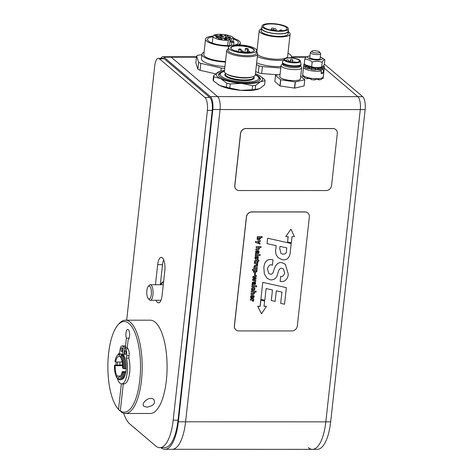 <?xml version="1.0" encoding="UTF-8"?>
<svg xmlns="http://www.w3.org/2000/svg" width="473" height="473" viewBox="0 0 473 473"><rect width="100%" height="100%" fill="white"/><g stroke="black" fill="none" stroke-linecap="round" stroke-linejoin="round"><path stroke-width="0.71" d="M160.743 284.722A10.625 3.825 90 0 1 163.351 281.873A10.625 3.825 90 0 1 163.587 281.89M160.956 447.677A38.875 13.995 -90 0 0 164.953 449.297L172.202 449.303A38.875 13.995 -90 0 0 185.593 421.798L220.069 109.553A10.365 3.731 -90 0 0 217.592 96.604L171.214 57.192A10.365 3.731 -90 0 0 170.126 56.736L196.52 56.748M164.953 449.297A38.875 13.995 -90 0 0 178.345 421.798L212.815 109.547A10.365 3.731 -90 0 0 210.343 96.604L163.96 57.192A10.365 3.731 -90 0 0 162.872 56.736A10.365 3.731 -90 0 0 160.867 58.356M150.384 287.105A6.48 2.33 90 0 1 151.141 295.554A6.48 2.33 90 0 1 148.185 298.469A6.48 2.33 90 0 1 146.754 292.491A6.48 2.33 90 0 1 148.185 286.514A6.48 2.33 90 0 1 150.384 287.105M148.185 298.469L149.214 299.663A7.775 2.797 -90 0 0 150.29 300.266A7.775 2.797 -90 0 0 152.968 294.75A7.775 2.797 -90 0 0 151.851 286.029A7.775 2.797 -90 0 0 150.296 284.716A7.775 2.797 -90 0 0 149.214 285.32L148.185 286.514M161.127 284.722A10.365 3.731 90 0 1 163.557 282.133M155.469 284.716L157.68 264.679A10.365 3.731 90 0 1 161.252 257.347A10.365 3.731 90 0 1 164.817 270.745L162.079 295.524A10.365 3.731 90 0 1 158.508 302.862A10.365 3.731 90 0 1 156.043 300.266M163.67 259.819A10.365 3.731 -90 0 0 162.517 264.685L160.306 284.722M125.422 320.186L150.319 320.191A46.65 16.791 90 0 1 155.233 322.231A46.65 16.791 90 0 1 166.91 373.741A46.65 16.791 90 0 1 150.29 413.485L125.386 413.479A46.65 16.791 -90 0 0 142.196 366.835A46.65 16.791 -90 0 0 125.422 320.186A46.65 16.791 -90 0 0 118.936 323.792L117.907 324.992A45.349 16.324 90 0 1 140.469 363.288A45.349 16.324 90 0 1 120.308 410.883L123.287 383.893M158.343 58.35L163.179 58.356A10.365 3.731 90 0 1 164.273 58.806L209.758 97.462A10.365 3.731 90 0 1 212.229 110.41L178.031 420.178A38.875 13.995 90 0 1 164.639 447.683L159.803 447.677A38.875 13.995 -90 0 0 173.195 420.178L207.399 110.41A10.365 3.731 -90 0 0 204.921 97.462L159.436 58.806A10.365 3.731 -90 0 0 158.343 58.35A10.365 3.731 -90 0 0 154.772 65.688L126.675 320.186M123.678 413.236A38.875 13.995 -90 0 0 129.85 423.997L155.718 445.98A38.875 13.995 -90 0 0 159.803 447.677M123.217 368.485L124.216 368.715A12.96 4.665 -90 0 0 121.62 355.146L120.816 355.897A12.18 4.387 90 0 1 123.217 368.485L122.584 367.947A10.365 3.731 90 0 0 120.621 357.659L120.816 355.897M124.216 368.715L125.179 368.715A12.96 4.665 90 0 0 122.59 355.146L121.62 355.146M123.92 355.903L123.075 355.903M118.274 378.897L118.918 379.648A12.96 4.665 -90 0 0 119.598 379.789A12.96 4.665 -90 0 0 123.802 372.434L122.809 372.204A12.18 4.387 90 0 1 118.274 378.897L118.469 377.135L119.273 377.135M125.812 372.204L124.771 372.434A12.96 4.665 90 0 1 120.562 379.789L119.598 379.789M124.771 372.434L123.802 372.434M119.474 354.762L120.284 354.011A12.96 4.665 -90 0 0 119.604 353.869A12.96 4.665 -90 0 0 117.807 354.874L117.186 355.59A12.18 4.387 90 0 1 119.474 354.762L119.279 356.524A10.365 3.731 90 0 0 118.877 356.465A10.365 3.731 90 0 0 115.578 361.993L122.176 361.993M115.578 361.993L114.945 361.455A12.18 4.387 90 0 1 117.186 355.59M118.315 378.512L117.582 378.512L116.937 377.761A12.18 4.387 90 0 1 114.531 365.168L119.764 365.097M122.584 365.712L115.164 365.712L114.531 365.168M119.77 364.943L122.548 364.943M125.191 368.491L126.214 368.491M122.809 372.204L122.176 371.666L125.901 371.666M120.745 356.524L119.279 356.524M120.284 354.011L121.254 354.011L121.171 354.762L123.843 354.762M116.937 377.761L117.133 376L120.615 376M117.133 376A10.365 3.731 90 0 1 115.164 365.712M122.176 371.666A10.365 3.731 90 0 1 118.871 377.194A10.365 3.731 90 0 1 118.469 377.135M119.604 353.869L120.574 353.875A12.96 4.665 90 0 1 121.254 354.011M121.336 383.869L118.522 409.37A45.349 16.324 90 0 1 117.883 408.666A45.349 16.324 90 0 1 107.868 366.823A45.349 16.324 90 0 1 117.907 324.992M117.883 408.666L118.906 409.86A46.65 16.791 -90 0 0 119.592 410.611L118.522 409.37M119.592 410.611L120.337 410.611M127.272 347.773L128.171 339.667A5.185 1.868 -90 0 0 129.608 334.027A5.185 1.868 -90 0 0 127.751 329.433A5.185 1.868 -90 0 0 126.043 332.549A5.185 1.868 -90 0 0 126.386 338.148L125.493 346.254M120.308 410.883L121.378 412.125A46.65 16.791 -90 0 0 125.386 413.479M146.896 407.152L144.123 406.337C140.233 404.226 148.705 395.54 153.743 399.354C155.806 403.303 153.518 405.905 146.896 407.152M126.386 338.148L129.117 338.148M129.076 355.737A5.83 2.099 -90 0 0 128.023 348.838L127.066 347.472L124.647 347.472L125.605 348.832A5.83 2.099 90 0 1 126.658 355.737L126.392 358.15L128.81 358.15L129.076 355.737L126.658 355.737M121.874 379.263A12.44 4.476 -90 0 0 126.149 369.49A12.44 4.476 -90 0 0 123.743 355.649L124.647 347.472M118.404 354.307A16.194 5.83 90 0 1 119.704 352.462L119.971 350.05A5.83 2.099 90 0 1 121.981 345.923A5.83 2.099 90 0 1 122.235 345.97L123.305 346.337L122.406 354.514A12.44 4.476 -90 0 0 121.78 354.389A12.44 4.476 -90 0 0 121.2 354.496M117.653 361.993A12.44 4.476 -90 0 0 117.339 365.174M126.392 358.15A16.194 5.83 90 0 1 126.876 375.036A16.194 5.83 90 0 1 121.673 383.893A16.194 5.83 90 0 1 117.198 378.063M115.938 364.943A16.194 5.83 90 0 1 116.228 361.993M124.576 352.072A1.945 0.698 90 0 1 125.244 350.7A1.945 0.698 90 0 1 125.913 353.213A1.945 0.698 90 0 1 125.244 354.584A1.945 0.698 90 0 1 124.576 352.072M121.1 349.115A1.945 0.698 90 0 1 121.768 347.744A1.945 0.698 90 0 1 122.436 350.257A1.945 0.698 90 0 1 121.768 351.628A1.945 0.698 90 0 1 121.1 349.115M125.599 347.472L125.723 346.337L124.653 345.97A5.83 2.099 -90 0 0 124.399 345.923L121.981 345.923M122.406 354.514L123.867 354.514M119.758 365.174A12.44 4.476 90 0 1 120.071 361.993M123.305 346.337L125.723 346.337M121.673 383.893L124.092 383.893A16.194 5.83 -90 0 0 129.295 375.036A16.194 5.83 -90 0 0 128.81 358.15M146.145 400.034A5.185 4.624 -49.6 0 1 144.667 401.406M178.345 421.798L185.593 421.798A38.875 13.995 -90 0 1 172.202 449.303L312.434 449.35A38.875 13.995 -90 0 0 325.826 421.845L360.296 109.6A10.365 3.731 -90 0 0 357.825 96.652L324.271 68.142L357.825 96.652A10.365 3.731 90 0 1 360.296 109.6L325.826 421.845A38.875 13.995 90 0 1 312.434 449.35A38.875 13.995 90 0 1 308.343 447.647M324.36 64.109L362.661 96.658A10.365 3.731 90 0 1 365.132 109.6L330.657 421.845L325.826 421.845L185.593 421.798L220.069 109.553A10.365 3.731 -90 0 0 217.592 96.604L171.214 57.192A10.365 3.731 -90 0 0 170.126 56.736L162.872 56.736M330.657 421.845A38.875 13.995 90 0 1 317.265 449.35L312.434 449.35M218.81 75.059A20.729 5.652 -173.7 0 1 219.797 73.764L221.157 72.759A19.434 5.304 -173.7 0 1 224.415 71.429M255.319 74.84A19.434 5.304 -173.7 0 1 258.211 76.851L259.316 78.128A20.729 5.652 -173.7 0 1 259.996 79.606M258.211 76.851A19.434 5.304 -173.7 0 1 257.07 80.321A19.434 5.304 -173.7 0 1 232.444 80.54A19.434 5.304 -173.7 0 1 221.157 72.759M256.532 52.113A15.55 4.239 -173.7 0 1 257.631 53.94L255.325 74.811A15.55 4.239 -173.7 0 1 253.912 76.324A15.55 4.239 -173.7 0 1 253.108 76.661L251.926 77.081A14.255 3.89 -173.7 0 1 239.368 77.684A14.255 3.89 -173.7 0 1 227.241 74.356L226.177 73.687A15.55 4.239 -173.7 0 1 224.415 71.399L226.721 50.528A15.55 4.239 -173.7 0 1 228.193 48.985M253.108 76.661A15.55 4.239 -173.7 0 1 239.403 77.324A15.55 4.239 -173.7 0 1 226.177 73.687M257.631 53.94A15.55 4.239 -173.7 0 1 256.218 55.453A15.55 4.239 -173.7 0 1 238.634 56.021A15.55 4.239 -173.7 0 1 226.721 50.528M256.697 50.605L256.419 53.082A14.255 3.89 -173.7 0 1 255.124 54.466A14.255 3.89 -173.7 0 1 239.007 54.992A14.255 3.89 -173.7 0 1 228.087 49.955L228.358 47.477A14.255 3.89 -173.7 0 1 242.956 45.177A14.255 3.89 -173.7 0 1 256.697 50.605A14.255 3.89 -173.7 0 1 255.402 51.989A14.255 3.89 -173.7 0 1 239.285 52.515A14.255 3.89 -173.7 0 1 228.358 47.477M231.185 48.831A11.659 3.181 -173.7 0 1 230.907 48.01A11.659 3.181 -173.7 0 1 246.155 46.626A11.659 3.181 -173.7 0 1 254.09 50.564A11.659 3.181 -173.7 0 1 253.646 51.309M253.292 51.51A11.92 3.252 -173.7 0 1 241.496 52.19A11.92 3.252 -173.7 0 1 231.066 48.701A11.92 3.252 -173.7 0 1 242.886 45.804A11.92 3.252 -173.7 0 1 253.788 51.208A11.92 3.252 -173.7 0 1 253.292 51.51M248.307 48.896L247.793 49.151A1.295 0.355 -173.7 0 1 246.332 49.198A1.295 0.355 -173.7 0 1 245.339 48.737A1.295 0.355 -173.7 0 1 245.457 48.613L245.966 48.358A11.659 3.181 -173.7 0 1 248.307 48.896L248.094 50.777M219.383 76.324A20.747 5.658 -173.7 0 1 218.816 74.764A20.747 5.658 -173.7 0 1 222.257 72.138M257.271 76.005A20.747 5.658 -173.7 0 1 260.055 79.316A20.747 5.658 -173.7 0 1 259.163 80.717M255.343 74.675A21.001 5.729 -173.7 0 1 259.305 80.617A21.001 5.729 -173.7 0 1 258.429 81.143A21.001 5.729 -173.7 0 1 237.641 82.349A21.001 5.729 -173.7 0 1 219.265 76.2A21.001 5.729 -173.7 0 1 224.433 71.257M219.537 71.488L213.542 75.727L213.092 79.807A25.914 7.071 6.3 0 0 213.435 80.871L213.885 76.792L220.524 78.553L226.851 83.177L226.396 87.251L219.756 85.489L213.435 80.871M258.625 89.042A23.325 6.362 -173.7 0 1 258.548 89.066A23.325 6.362 -173.7 0 1 240.822 90.319L229.789 88.031L230.245 83.952L241.585 83.384L252.612 85.672L252.162 89.746L240.822 90.319A23.325 6.362 -173.7 0 1 219.756 85.489A23.325 6.362 -173.7 0 1 218.159 84.608A23.325 6.362 -173.7 0 1 218.088 84.561M259.76 88.563L255.213 89.468L255.668 85.388L260.528 81.622L265.069 80.717L264.62 84.797L259.76 88.563M265.069 80.717A25.914 7.071 -173.7 0 0 264.732 79.659L260.079 75.964M252.162 89.746A25.914 7.071 6.3 0 0 255.213 89.468M226.396 87.251A25.914 7.071 6.3 0 0 229.789 88.031M224.527 70.376A23.325 6.362 6.3 0 0 219.614 71.458A23.325 6.362 6.3 0 0 218.402 71.967A23.325 6.362 6.3 0 0 220.524 78.553A23.325 6.362 6.3 0 0 241.585 83.384A23.325 6.362 6.3 0 0 260.528 81.622A23.325 6.362 6.3 0 0 260.002 75.917A23.325 6.362 6.3 0 0 258.406 75.036A23.325 6.362 6.3 0 0 255.438 73.788M255.668 85.388A25.914 7.071 -173.7 0 1 252.612 85.672M230.245 83.952A25.914 7.071 -173.7 0 1 226.851 83.177M213.885 76.792A25.914 7.071 -173.7 0 1 213.542 75.727M224.953 66.516A19.446 5.304 -173.7 0 1 201.403 58.741A19.446 5.304 -173.7 0 1 201.439 58.551M196.608 55.915L198.666 62.294L197.897 69.235L195.846 62.85L196.608 55.915A25.914 7.071 -173.7 0 1 198.175 55.14L201.853 54.797M215.576 73.853L200.055 70.294L200.824 63.358L221.222 68.035L220.891 71.068M200.055 70.294A25.914 7.071 -173.7 0 1 197.897 69.235M224.758 68.307A25.914 7.071 -173.7 0 1 221.222 68.035M200.824 63.358A25.914 7.071 -173.7 0 1 198.666 62.294M225.45 62.052A19.434 5.304 -173.7 0 1 201.906 54.283A19.434 5.304 -173.7 0 1 203.674 52.391A19.434 5.304 -173.7 0 1 204.094 52.201M225.509 61.502A17.495 4.771 -173.7 0 1 203.839 54.496L205.536 39.135A17.495 4.771 -173.7 0 1 207.127 37.432A17.495 4.771 -173.7 0 1 213.051 36.096M233.355 38.278A17.495 4.771 -173.7 0 1 240.308 42.972A17.495 4.771 -173.7 0 1 238.274 44.876M229.506 46.165A17.495 4.771 -173.7 0 1 205.536 39.135M231.386 45.485A15.55 4.239 -173.7 0 1 215.363 44.001A15.55 4.239 -173.7 0 1 207.47 39.348A15.55 4.239 -173.7 0 1 208.883 37.834A15.55 4.239 -173.7 0 1 212.968 36.77M233.284 38.946A15.55 4.239 -173.7 0 1 238.38 42.759A15.55 4.239 -173.7 0 1 234.939 44.965M217.828 37.065A1.295 0.355 -173.7 0 1 218.579 37.473A1.295 0.355 -173.7 0 1 217.249 37.686A1.295 0.355 -173.7 0 1 216.001 37.19A1.295 0.355 -173.7 0 1 217.828 37.065M226.1 38.963A1.295 0.355 -173.7 0 1 226.851 39.371A1.295 0.355 -173.7 0 1 225.526 39.578A1.295 0.355 -173.7 0 1 224.273 39.088A1.295 0.355 -173.7 0 1 226.1 38.963M229.919 37.071A1.295 0.355 -173.7 0 1 230.664 37.479A1.295 0.355 -173.7 0 1 229.34 37.686A1.295 0.355 -173.7 0 1 228.092 37.196A1.295 0.355 -173.7 0 1 229.919 37.071M221.642 35.173A1.295 0.355 -173.7 0 1 222.393 35.581A1.295 0.355 -173.7 0 1 221.062 35.788A1.295 0.355 -173.7 0 1 219.815 35.298A1.295 0.355 -173.7 0 1 221.642 35.173M227.655 45.597L228.234 40.335A10.365 2.826 -173.7 0 1 217.923 39.2A10.365 2.826 -173.7 0 1 213.027 36.196A10.365 2.826 -173.7 0 1 222.399 34.405A10.365 2.826 -173.7 0 1 233.414 37.769L232.988 41.618M229.488 45.585L229.902 41.849L231.776 42.28A1.555 0.426 6.3 0 0 233.964 42.127A1.555 0.426 6.3 0 0 233.071 41.636L230.002 40.932M225.668 37.698A9.07 2.471 6.3 0 0 225.379 37.645L224.439 38.112M221.955 39.04L220.79 38.821M231.196 41.21L231.468 38.733L233.414 37.769M228.234 40.335L230.174 39.371L229.902 41.849M230.174 39.371L223.658 38.189L221.015 39.501A9.07 2.471 -173.7 0 1 218.207 38.857L220.944 37.45L214.618 35.806A9.07 2.471 -173.7 0 1 215.913 35.162L221.642 36.474L223.008 36.474L225.651 35.168A9.07 2.471 -173.7 0 1 228.459 35.812L225.722 37.219L231.468 38.733M225.651 35.168L225.379 37.645M215.913 35.162L215.812 36.078M280.938 66.551A19.564 5.339 -173.7 0 1 256.65 62.844M277.911 74.805L261.675 73.563L262.444 66.622A25.914 7.071 -173.7 0 1 259.05 65.848L258.282 72.783L255.692 71.506M261.675 73.563A25.914 7.071 -173.7 0 1 258.282 72.783M256.455 64.57L259.05 65.848M262.444 66.622L280.779 68.029M287.992 53.242A19.434 5.304 -173.7 0 1 291.51 56.831A19.434 5.304 -173.7 0 1 291.031 57.812M283.41 60.183A19.434 5.304 -173.7 0 1 257.336 56.594M256.579 49.961A19.434 5.304 -173.7 0 1 257.087 49.831M288.4 31.845A15.55 4.239 -173.7 0 1 290.109 34.103L287.643 56.405A15.55 4.239 -173.7 0 1 286.047 58.008M284.385 58.563A15.55 4.239 -173.7 0 1 269.628 58.646A15.55 4.239 -173.7 0 1 257.56 54.584M290.109 34.103A15.55 4.239 -173.7 0 1 274.186 36.61A15.55 4.239 -173.7 0 1 259.198 30.686A15.55 4.239 -173.7 0 1 261.356 28.859M288.158 30.491A13.605 3.713 -173.7 0 1 288.447 31.407L288.175 33.89A13.605 3.713 -173.7 0 1 274.245 36.084A13.605 3.713 -173.7 0 1 261.131 30.905L261.403 28.421A13.605 3.713 -173.7 0 1 261.888 27.594M288.447 31.407A13.605 3.713 -173.7 0 1 274.517 33.607A13.605 3.713 -173.7 0 1 261.403 28.421M288.335 28.888L288.063 31.366A13.214 3.607 -173.7 0 1 274.529 33.5A13.214 3.607 -173.7 0 1 261.788 28.469L262.066 25.991A13.214 3.607 -173.7 0 1 280.702 24.708A13.214 3.607 -173.7 0 1 288.335 28.888A13.214 3.607 -173.7 0 1 274.807 31.023A13.214 3.607 -173.7 0 1 262.066 25.991M270.237 29.9A11.92 3.252 -173.7 0 1 263.349 26.133A11.92 3.252 -173.7 0 1 280.164 24.974A11.92 3.252 -173.7 0 1 287.046 28.747A11.92 3.252 -173.7 0 1 270.237 29.9M300.314 61.082L300.29 61.33A8.295 2.264 -173.7 0 1 291.8 62.673A8.295 2.264 -173.7 0 1 283.806 59.509L283.83 59.261A8.295 2.264 -173.7 0 1 290.747 57.795A8.295 2.264 -173.7 0 1 299.811 60.177A8.295 2.264 -173.7 0 1 300.314 61.082A8.295 2.264 -173.7 0 1 291.823 62.424A8.295 2.264 -173.7 0 1 283.83 59.261M300.302 61.218L300.999 63.902A9.33 2.542 -173.7 0 1 301.017 64.168A9.33 2.542 -173.7 0 1 291.469 65.676A9.33 2.542 -173.7 0 1 282.47 62.123A9.33 2.542 -173.7 0 1 282.552 61.868L283.818 59.397M301.017 64.168L300.934 64.913A9.33 2.542 -173.7 0 1 291.386 66.421A9.33 2.542 -173.7 0 1 282.393 62.868L282.47 62.123M300.331 65.688L300.284 66.096A8.81 2.4 -173.7 0 1 291.262 67.521A8.81 2.4 -173.7 0 1 282.765 64.162L282.813 63.754M300.32 65.753L301.331 66.912A10.365 2.826 -173.7 0 1 301.668 67.751A10.365 2.826 -173.7 0 1 291.049 69.425A10.365 2.826 -173.7 0 1 281.057 65.481A10.365 2.826 -173.7 0 1 281.571 64.73L282.807 63.82M299.084 60.177A7.515 2.052 -173.7 0 1 299.545 60.999A7.515 2.052 -173.7 0 1 291.847 62.211A7.515 2.052 -173.7 0 1 284.604 59.35A7.515 2.052 -173.7 0 1 290.871 58.013A7.515 2.052 -173.7 0 1 299.084 60.177M300.509 78.246A10.495 2.862 -173.7 0 1 300.586 78.707A10.495 2.862 -173.7 0 1 289.843 80.398A10.495 2.862 -173.7 0 1 279.72 76.401A10.495 2.862 -173.7 0 1 279.898 75.97M280.081 74.308L275.57 75.343A14.9 4.062 -173.7 0 0 275.534 75.396L280.595 79.701L279.915 85.897L274.848 81.593L275.534 75.396M304.056 85.962L294.697 88.108L295.383 81.912L304.742 79.766L304.056 85.962A14.9 4.062 -173.7 0 0 304.092 85.909L304.778 79.712L300.727 76.271M295.182 81.912L294.502 88.108L280.075 85.95L280.761 79.76L295.182 81.912A14.9 4.062 -173.7 0 0 295.383 81.912M316.703 52.97A3.885 1.058 -173.7 0 1 312.86 52.29A3.885 1.058 -173.7 0 1 311.973 51.125A3.885 1.058 -173.7 0 1 315.763 50.782A3.885 1.058 -173.7 0 1 319.381 51.947A3.885 1.058 -173.7 0 1 316.703 52.97M311.973 51.125L310.613 52.131A5.185 1.413 6.3 0 0 310.359 52.503A5.185 1.413 6.3 0 0 316.922 54.584A5.185 1.413 6.3 0 0 320.659 53.644A5.185 1.413 6.3 0 0 320.493 53.218L319.381 51.947M304.529 76.449L304.393 77.69A10.365 2.826 6.3 0 0 307.284 78.755L307.42 77.519A10.365 2.826 6.3 0 1 304.529 76.449M311.157 78.305L311.021 79.547A10.365 2.826 6.3 0 0 315.042 79.943L315.184 78.701A10.365 2.826 6.3 0 1 311.157 78.305M308.479 77.791L308.414 78.388L308.828 78.406L308.887 77.885M311.098 78.885A7.97 2.176 -173.7 0 1 308.828 78.406M317.188 78.725L317.129 79.216L317.554 79.281L317.614 78.713M318.737 79.878A10.365 2.826 6.3 0 0 321.534 79.363L321.67 78.128A10.365 2.826 6.3 0 1 318.873 78.636L318.737 79.878L317.554 79.281M317.129 79.216A7.97 2.176 -173.7 0 1 315.119 79.263M323.089 76.129A10.365 2.826 6.3 0 1 323.313 76.839A10.365 2.826 6.3 0 1 323.154 77.247L323.012 78.483L321.652 78.276M302.797 76.508L302.933 75.272A10.365 2.826 6.3 0 1 302.708 74.563L302.572 75.804A10.365 2.826 6.3 0 0 302.797 76.508L304.517 76.585M308.414 78.388L307.284 78.755M323.012 78.483A10.365 2.826 6.3 0 0 323.177 78.075L323.313 76.839A10.365 2.826 -173.7 0 1 322.551 77.749A10.365 2.826 -173.7 0 1 307.497 77.542A10.365 2.826 -173.7 0 1 302.708 74.563L303.53 67.131A10.365 2.826 6.3 0 0 309.957 70.507A10.365 2.826 6.3 0 0 321.445 70.962L320.469 69.413M302.868 74.155A10.365 2.826 6.3 0 0 302.708 74.563M304.553 64.133L304.121 64.056A10.365 2.826 6.3 0 0 303.802 64.647A10.365 2.826 6.3 0 0 303.897 65.144L305.96 65.274L305.848 66.291M309.023 68.337L309.448 68.36L309.584 67.119L309.159 67.095L309.023 68.337L307.769 68.668A10.365 2.826 6.3 0 1 305.091 67.568L305.227 66.326L307.125 66.202M306.208 66.267L306.309 65.38L305.96 65.274M306.309 65.38A7.97 2.176 6.3 0 0 307.137 66.114M311.536 68.278A10.365 2.826 6.3 0 0 315.55 68.751L315.414 69.986A10.365 2.826 6.3 0 1 311.394 69.519L311.802 68.017M309.584 67.119A7.97 2.176 6.3 0 0 311.843 67.651M311.471 68.845A7.97 2.176 -173.7 0 1 309.448 68.36M318.288 68.171L317.874 68.094L317.738 69.336L318.152 69.407L318.288 68.171L319.346 68.768L319.21 70.01L318.152 69.407M315.509 68.082A7.97 2.176 6.3 0 0 317.874 68.094M317.738 69.336A7.97 2.176 -173.7 0 1 315.485 69.324M321.959 68.218L322.072 67.166L321.699 67.19L321.599 68.106M322.072 67.166L324.088 67.515L323.952 68.756L322.326 68.473M320.599 67.793L322.344 68.337L322.208 69.578A10.365 2.826 6.3 0 1 319.21 70.01M320.611 67.698A7.97 2.176 6.3 0 0 321.699 67.19M305.209 66.474L303.761 66.38L303.897 65.144M307.769 68.668L307.911 67.426L309.159 67.095M324.088 67.515A10.365 2.826 6.3 0 0 324.407 66.924A10.365 2.826 6.3 0 0 324.312 66.433L323.024 66.35M322.296 68.745L323.372 70.317A10.365 2.826 6.3 0 0 324.135 69.401A10.365 2.826 6.3 0 0 323.952 68.756A10.365 2.826 6.3 0 0 324.271 68.165L324.407 66.924M303.802 64.647L303.666 65.889A10.365 2.826 6.3 0 0 303.761 66.38M319.346 68.768A10.365 2.826 6.3 0 0 322.344 68.337M305.227 66.326A10.365 2.826 6.3 0 0 307.911 67.426M287.584 241.975L291.356 242.82L292.042 236.624L294.46 236.624L290.93 229.186L285.757 236.618L288.175 236.624L287.584 241.975L288.075 236.624M290.93 229.186L285.757 236.618M261.522 313.776L257.661 306.262L260.079 306.268L260.765 300.071L264.626 300.988L260.854 300.148L260.168 306.338L257.75 306.338L261.522 313.776L266.453 306.344L264.035 306.344L264.626 300.988M264.046 306.268L266.453 306.344M254.161 292.178L254.533 293.159L253.966 294.165L250.968 294.389L251.08 293.384L253.102 293.384L253.9 292.817L253.28 292.16L251.21 292.172L251.329 291.149L256.159 291.149L256.047 292.154L254.167 292.184M250.956 294.383L251.068 293.378L253.09 293.378L253.9 292.817L253.28 292.16M251.21 292.172L251.317 291.137L256.159 291.149M253.895 292.811L253.274 292.154M256.75 285.787L256.644 286.804L251.807 286.798L251.92 285.787L256.75 285.787L251.92 285.787M251.807 286.798L251.908 285.781M252.889 283.723L253.717 283.924L252.753 283.297L253.292 282.801L253.717 283.924L253.552 282.895M252.576 284.019L252.144 282.984L252.511 282.121L253.918 282.032L254.291 283.924L255.071 283.422L254.634 282.966L254.746 281.973L255.497 282.363L255.657 283.41L255.089 284.645L252.008 284.971L252.109 284.054L252.517 283.971M255.071 283.422L254.929 283.043L255.071 283.422L254.279 283.918M252.008 284.971L252.109 284.054M252.097 284.048L252.564 284.013L252.139 282.972L252.511 282.121M254.628 282.96L254.734 281.967L255.491 282.351M252.499 282.109L253.906 282.026M255.432 273.453L255.243 275.156L254.486 275.156L254.675 273.453L255.432 273.453L254.675 273.453M254.486 275.156L254.663 273.441M255.178 271.851L254.137 271.112L255.278 270.361L256.13 270.603L256.342 271.159L255.178 271.851L256.336 271.147L256.124 270.603M254.32 271.614L254.137 271.112M254.131 271.106L255.166 271.845M256.999 270.361L256.514 270.39L256.945 271.443L255.107 272.88L253.871 272.489L253.463 271.372L254.001 270.408L252.322 270.408L252.434 269.374L257.111 269.374L256.999 270.361M257.099 269.368L252.422 269.368L252.322 270.408M253.871 272.489L253.451 271.366L253.995 270.402M257.034 262.55L257.88 262.503L257.773 263.449L257.123 263.473L257.649 264.655L256.762 264.655L256.041 263.562L254.373 263.562L254.486 262.55L257.88 262.503M256.75 264.644L256.608 263.698L256.041 263.562M254.373 263.562L254.474 262.539L257.022 262.539M256.059 257.158L255.532 257.732L255.869 258.27L257.578 256.277L258.104 256.461L257.566 256.271L258.465 257.797L257.324 259.109L257.886 257.69L257.602 257.211L255.911 259.234L255.319 259.027L254.923 257.643L255.467 256.461L256.159 256.2L256.059 257.158M257.312 259.103L257.874 257.684L257.602 257.211M255.532 257.732L255.869 258.27L257.578 256.277M256.153 256.195L255.467 256.461M255.319 259.027L254.917 257.637L255.461 256.449M257.874 257.684L257.596 257.206M255.521 257.726L255.869 258.27M261.078 246.575L260.966 247.58L259.056 247.58L259.452 248.585L258.885 249.59L257.945 249.815L255.887 249.815L255.999 248.81L258.022 248.81L258.82 248.242L258.205 247.586L256.135 247.598L256.248 246.575L261.078 246.575L256.248 246.575M258.82 248.242L258.205 247.586L258.82 248.242L258.022 248.81L255.999 248.81M256.124 247.586L256.236 246.563M255.881 249.809L255.994 248.798M286.366 287.649L284.533 304.234L280.69 303.376L281.938 292.101L276.315 290.824L275.144 301.39L271.301 300.532L272.466 289.967L266.104 288.577L264.815 300.231L260.895 299.332L262.769 282.369L286.366 287.649L262.769 282.369M260.889 299.326L262.763 282.363M271.295 300.521L272.46 289.967M280.69 303.376L281.926 292.101M279.744 248.502L279.981 246.374L286.78 247.887L286.484 250.554C286.792 252.872 285.562 254.09 282.801 254.214L280.938 253.374L279.744 248.502M280.932 253.374L282.789 254.202C285.55 254.084 286.78 252.866 286.472 250.548L286.768 247.887M291.185 243.494L290.339 251.133C290.251 254.817 289.08 257.495 286.815 259.163L284.344 259.919L282.233 259.701L278.307 257.767L276.315 255.142C275.605 252.795 275.44 250.838 275.818 249.277L276.214 245.676L267.05 243.625L267.641 238.232L291.185 243.494L267.641 238.232M267.038 243.619L267.635 238.226M278.307 257.767L276.303 255.136C275.599 252.789 275.434 250.832 275.806 249.271L276.202 245.676M272.401 265.247C270.426 264.023 268.765 265.187 267.416 268.747L268.806 273.471L270.195 274.157C271.934 274.582 273.158 273.258 273.879 270.178C275.582 264.437 278.307 261.936 282.038 262.686L285.325 264.277L288.27 274.104C288.134 276.995 286.928 279.283 284.657 280.962L281.985 281.636L280.128 281.4L280.69 276.291C282.245 277.095 283.593 276.025 284.734 273.069L283.439 268.983L281.985 268.274C280.176 267.872 278.834 269.415 277.958 272.903C277.012 277.787 274.47 280.117 270.343 279.886L267.091 278.278L264.372 274.033L263.839 267.612C264.886 258.122 270.704 259.346 272.998 259.837L272.401 265.247M267.079 278.272L264.366 274.021L263.828 267.606C264.88 258.11 270.692 259.34 272.992 259.831L272.998 259.837M280.128 281.4L280.69 276.291C282.239 277.089 283.587 276.019 284.728 273.057L283.433 268.977M268.8 273.471L270.189 274.151C271.922 274.577 273.152 273.246 273.867 270.172L273.879 270.178C275.576 264.425 278.295 261.93 282.032 262.675L282.038 262.686M282.032 262.675L285.32 264.277M259.919 238.327L258.684 239.078L259.914 238.321L259.724 237.777L259.919 238.327L258.962 237.582L257.732 238.374L258.672 239.066L257.732 238.374L257.915 238.871M262.172 236.606L262.06 237.623L260.209 237.617L260.552 238.605L258.601 240.107L257.442 239.758L257.052 238.658L257.708 237.617L257.241 237.582L257.347 236.606L262.172 236.606L257.347 236.606M257.241 237.582L257.336 236.595M257.442 239.758L257.046 238.652L257.702 237.612M260.18 241.579L257.75 242.336L260.008 243.116L259.896 244.121L255.426 242.389L255.538 241.372L256.762 241.809L260.298 240.479L260.18 241.579M255.414 242.383L255.526 241.36L256.75 241.804L260.298 240.479M257.755 242.336L260.008 243.116M256.738 251.559L257.164 252.683L256.348 252.493L256.206 252.056L256.999 251.654M256.372 252.511L257.164 252.683L256.733 251.553M256.023 252.777L255.597 251.742L255.958 250.879L257.365 250.791L257.738 252.683L258.524 252.18L258.087 251.725L258.193 250.731L258.944 251.122L259.103 252.168L258.536 253.404L255.455 253.729L255.556 252.813L255.958 252.724M257.732 252.677L258.512 252.174L258.376 251.802M255.45 253.723L255.556 252.813M255.55 252.807L256.017 252.771L255.586 251.731L255.946 250.867L257.359 250.785M258.075 251.719L258.187 250.725L258.938 251.116M258.512 252.174L258.37 251.796M260.203 254.545L260.091 255.562L255.254 255.556L255.367 254.545L260.191 254.539L255.355 254.539L255.254 255.556M254.598 261.918L254.58 261.126L255.597 260.103L257.454 260.109L257.525 259.441L258.181 259.441L258.11 260.109L258.772 260.109L259.021 261.114L257.998 261.114L257.909 261.936L257.253 261.936L257.342 261.114L255.816 261.114L255.249 261.918L254.598 261.918L254.569 261.114L255.591 260.097L257.442 260.097L257.519 259.435L258.181 259.441M257.241 261.93L257.336 261.114M258.11 260.097L258.772 260.109M254.645 266.754L255.621 267.405L257.33 267.405L257.211 268.445L253.83 268.493L253.936 267.505L254.391 267.47L253.966 266.447L254.539 265.406L257.572 265.182L257.46 266.21L255.444 266.21L254.645 266.754L254.787 267.257M257.566 265.176L255.473 265.182M253.818 268.487L253.924 267.499L254.379 267.464L253.96 266.441L254.527 265.4L255.461 265.176M254.634 266.742L255.615 267.399L257.33 267.405M256.319 276.545L253.699 277.184L256.165 277.917L256.041 279.035L253.416 279.762L255.887 280.442L255.775 281.447L252.529 280.258L252.647 279.153L255.231 278.443L252.807 277.716L252.931 276.599L256.437 275.469L256.319 276.545M256.431 275.463L252.925 276.587L252.807 277.716M252.517 280.252L252.641 279.147L255.213 278.437M255.881 280.436L253.422 279.756M256.159 277.905L253.705 277.178M253.688 289.523L254.232 288.755L254.356 289.08L253.339 288.542L252.275 288.796L252.73 289.535L252.617 290.54L251.671 290.091L251.465 289.104L252.044 287.921L253.422 287.483L254.563 287.838L255 289.104L253.575 290.523L253.676 289.517L254.35 289.074M251.837 290.28L251.459 289.098L252.044 287.921M252.133 289.074L252.73 289.535L252.127 289.062M253.575 290.523L253.676 289.517M252.032 287.915L253.416 287.478L254.557 287.832M253.51 296.808L252.694 297.411L253.51 296.808L252.824 296.151L253.516 296.813L252.83 296.163L252.694 297.411M252.215 296.122L251.234 296.831L251.53 298.362L250.832 298.031L250.572 296.813L251.128 295.601L252.493 295.152L254.019 295.873L254.19 296.843L253.221 298.244L251.961 298.445L252.215 296.122M253.747 295.536L254.019 295.873M250.826 298.02L250.566 296.808L251.122 295.59L252.487 295.146L254.007 295.862M251.234 296.831L251.636 297.434L251.222 296.825M251.949 298.439L252.204 296.122M250.335 300.136L250.436 299.113L253.841 299.072L253.735 300.024L253.085 300.048L253.611 301.224L252.724 301.224L252.003 300.136L250.335 300.136L250.448 299.119L253.841 299.072M252.718 301.218L252.57 300.266L252.003 300.136M297.31 325.986L309.348 216.947A5.185 4.624 130.4 0 0 307.87 212.992A5.185 4.624 130.4 0 0 305.061 211.987L251.873 211.969A5.185 4.624 130.4 0 0 246.486 216.924L234.448 325.962A5.185 4.624 130.4 0 0 235.932 329.912A5.185 4.624 130.4 0 0 238.741 330.923L291.93 330.94A5.185 4.624 130.4 0 0 297.31 325.986M235.885 329.876A5.185 4.624 -49.6 0 1 235.838 329.841A5.185 4.624 -49.6 0 1 234.36 325.885L246.398 216.847A5.185 4.624 -49.6 0 1 251.784 211.892L304.973 211.91A5.185 4.624 -49.6 0 1 307.781 212.915A5.185 4.624 -49.6 0 1 307.828 212.956M310.418 58.049A5.185 1.413 6.3 0 0 314.823 59.261A5.185 1.413 6.3 0 0 319.393 59.042M309.992 55.814A7.515 2.052 6.3 0 0 308.585 56.139A7.515 2.052 6.3 0 0 314.758 59.894A7.515 2.052 6.3 0 0 321.599 57.576A7.515 2.052 6.3 0 0 320.298 56.949M320.499 67.509A7.515 2.052 -173.7 0 1 313.883 67.822A7.515 2.052 -173.7 0 1 307.485 66.072L305.842 65.038L311.654 66.663C314.888 67.799 318.234 67.887 321.699 66.93L320.499 67.509M321.599 57.576L324.845 59.752C324.082 59.545 323.207 60.384 322.214 62.265C318.979 61.135 315.633 61.047 312.168 62.004C309.815 60.036 307.344 59.107 304.76 59.226C305.747 57.345 306.628 56.506 307.391 56.713M322.214 62.265L321.699 66.93C322.456 67.136 323.337 66.297 324.33 64.417L324.845 59.752M304.76 59.226L304.245 63.89L305.842 65.038M312.168 62.004L311.654 66.663M321.268 72.54L323.071 73.043A10.365 2.826 -173.7 0 1 321.143 73.687L321.445 70.962M323.372 70.317L323.071 73.043M322.704 68.538A9.07 2.471 -173.7 0 1 322.403 68.768M318.554 69.637A9.07 2.471 -173.7 0 1 315.45 69.632M311.435 69.159A9.07 2.471 -173.7 0 1 308.544 68.461M304.009 66.397A10.365 2.826 6.3 0 0 303.53 67.131M239.137 190.53A5.185 4.624 -49.6 0 1 236.329 189.525A5.185 4.624 -49.6 0 1 234.85 185.57L240.597 133.528A5.185 4.624 -49.6 0 1 245.978 128.573L333.016 128.603A5.185 4.624 -49.6 0 1 335.824 129.614A5.185 4.624 -49.6 0 1 337.302 133.563L331.561 185.605A5.185 4.624 -49.6 0 1 326.175 190.56L239.137 190.53M236.287 189.484A5.185 4.624 -49.6 0 1 236.24 189.448A5.185 4.624 -49.6 0 1 234.762 185.499L240.503 133.457A5.185 4.624 -49.6 0 1 245.889 128.502L332.927 128.532A5.185 4.624 -49.6 0 1 335.735 129.537A5.185 4.624 -49.6 0 1 335.783 129.572M212.815 109.547L365.132 109.6M210.343 96.604L362.661 96.658M163.96 57.192L196.466 57.198M157.68 264.679L162.517 264.685M209.758 97.462L204.921 97.462M212.229 110.41L207.399 110.41M178.031 420.178L173.195 420.178M164.273 58.806L159.436 58.806M128.023 348.838L125.605 348.832M122.235 345.97L124.653 345.97M291.463 57.233L306.114 57.239M253.8 76.809A14.769 4.026 -173.7 0 1 239.078 80.304A14.769 4.026 -173.7 0 1 225.467 73.682M253.853 76.354L253.741 77.365A14.255 3.89 -173.7 0 1 239.149 79.665A14.255 3.89 -173.7 0 1 225.408 74.237L225.52 73.226M241.195 49.89A1.295 0.355 6.3 0 0 241.313 49.766C240.544 48.187 238.09 49.151 238.735 49.482A1.295 0.355 6.3 0 0 239.486 49.89A1.295 0.355 6.3 0 0 241.195 49.89M249.472 51.788A1.295 0.355 6.3 0 0 249.584 51.663C248.816 50.085 246.362 51.049 247.012 51.38A1.295 0.355 6.3 0 0 247.757 51.788A1.295 0.355 6.3 0 0 249.472 51.788M235.495 50.954L236.53 51.25M243.424 51.788A1.295 0.355 6.3 0 0 243.542 51.658C242.773 50.079 240.319 51.049 240.964 51.374A1.295 0.355 6.3 0 0 241.715 51.788A1.295 0.355 6.3 0 0 243.424 51.788M247.61 50.812L247.793 49.151M231.776 42.28L231.421 45.479M223.008 36.474L222.771 38.632M221.642 36.474L221.364 38.957M220.85 37.55L220.643 39.436M226.319 37.55L226.218 38.467M271.165 30.101L271.271 29.119A1.295 0.355 6.3 0 0 272.022 29.527A1.295 0.355 6.3 0 0 273.684 29.551M276.096 30.183A1.295 0.355 6.3 0 0 276.214 30.059A1.295 1.295 0 0 0 275.067 28.628A1.295 1.295 0 0 0 273.636 29.775A1.295 0.355 6.3 0 0 274.387 30.183A1.295 0.355 6.3 0 0 276.096 30.183M287.945 61.472A1.295 0.355 6.3 0 0 288.707 61.236A1.295 1.295 0 0 0 287.619 59.811A1.295 1.295 0 0 0 286.147 60.828M292.018 60.999A1.295 0.355 6.3 0 0 292.864 60.763A1.295 1.295 0 0 0 291.717 59.332A1.295 1.295 0 0 0 290.286 60.479A1.295 0.355 6.3 0 0 290.363 60.621A1.295 0.355 6.3 0 0 292.018 60.999M163.274 284.722L150.296 284.716M160.98 300.272L150.29 300.266M123.855 354.649L121.183 354.649M122.684 379.009L122.158 379.009M291.516 56.778L306.764 56.784M241.177 50.983L241.313 49.766M238.493 51.699L238.735 49.482M249.508 52.397L249.584 51.663M246.882 52.527L247.012 51.38M237.493 51.486L236.861 50.907L235.282 50.889M243.459 52.397L243.542 51.658M240.887 52.107L240.964 51.374M244.925 52.485L245.339 48.737M201.906 54.283L201.392 58.936M240.308 42.972L240.095 44.941M213.027 36.196L212.271 43.055M233.964 42.127L233.638 45.089M220.944 37.45L220.725 39.448M225.722 37.219L225.597 38.325M291.51 56.831L291.398 57.836M259.198 30.686L256.809 52.349M276.131 30.792L276.214 30.059M273.56 30.509L273.636 29.775M273.855 29.19A1.295 1.295 0 0 0 272.596 27.966A1.295 1.295 0 0 0 271.271 29.119M282.079 30.804A1.295 1.295 0 0 0 279.561 30.922M281.057 65.481L279.803 76.863M301.668 67.751L300.408 79.139M288.666 61.614L288.707 61.236M292.692 62.294L292.864 60.763M290.15 61.715L290.286 60.479M295.59 62.353A1.295 1.295 0 0 0 293.627 62.347M290.422 62.016A1.295 1.295 0 0 0 288.613 61.65M319.967 59.9L320.659 53.644M309.667 58.764L310.359 52.503M308.585 56.139L306.811 56.766M323.313 76.839L324.135 69.401"/></g></svg>
